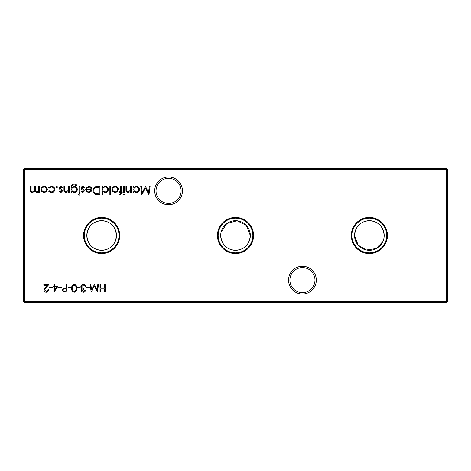 <?xml version="1.0" encoding="UTF-8"?>
<svg xmlns="http://www.w3.org/2000/svg" width="471" height="471" viewBox="0 0 471 471"><rect width="100%" height="100%" fill="white"/><g stroke="black" fill="none" stroke-linecap="round" stroke-linejoin="round"><path stroke-width="0.71" d="M288.552 280.121A13.877 13.877 0 0 1 302.429 266.245A13.877 13.877 0 0 1 316.306 280.121A13.877 13.877 0 0 1 302.429 293.998A13.877 13.877 0 0 1 288.552 280.121M314.969 280.121A12.54 12.54 0 0 0 302.429 267.581A12.54 12.54 0 0 0 289.895 280.121A12.54 12.54 0 0 0 302.429 292.662A12.54 12.54 0 0 0 314.969 280.121M154.694 190.879A13.877 13.877 0 0 1 168.571 177.002A13.877 13.877 0 0 1 182.448 190.879A13.877 13.877 0 0 1 168.571 204.755A13.877 13.877 0 0 1 154.694 190.879M181.105 190.879A12.54 12.54 0 0 0 168.571 178.338A12.54 12.54 0 0 0 156.031 190.879A12.54 12.54 0 0 0 168.571 203.419A12.54 12.54 0 0 0 181.105 190.879M387.427 235.5A18.063 18.063 0 0 0 369.364 217.437A18.063 18.063 0 0 0 351.301 235.5A18.063 18.063 0 0 0 369.364 253.563A18.063 18.063 0 0 0 387.427 235.5M386.709 235.5A17.345 17.345 0 0 0 369.364 218.155A17.345 17.345 0 0 0 352.02 235.5A17.345 17.345 0 0 0 369.364 252.845A17.345 17.345 0 0 0 386.709 235.5M383.847 238.614L384.177 235.5A14.813 14.813 0 0 0 369.364 220.687A14.813 14.813 0 0 0 354.551 235.5L358.125 245.15L366.308 249.995L376.417 248.529L382.905 241.499M384.177 235.5C383.182 226.251 378.242 221.311 369.364 220.687C360.474 221.323 355.534 226.263 354.551 235.5A14.813 14.813 0 0 0 369.364 250.313A14.813 14.813 0 0 0 384.177 235.5M253.563 235.5A18.063 18.063 0 0 0 235.5 217.437A18.063 18.063 0 0 0 217.437 235.5A18.063 18.063 0 0 0 235.5 253.563A18.063 18.063 0 0 0 253.563 235.5M252.845 235.5A17.345 17.345 0 0 0 235.5 218.155A17.345 17.345 0 0 0 218.155 235.5A17.345 17.345 0 0 0 235.5 252.845A17.345 17.345 0 0 0 252.845 235.5M220.687 235.5A14.813 14.813 0 0 0 235.5 250.313A14.813 14.813 0 0 0 250.313 235.5A14.813 14.813 0 0 0 235.5 220.687A14.813 14.813 0 0 0 220.687 235.5C221.676 244.749 226.622 249.689 235.524 250.313C244.396 249.671 249.33 244.732 250.313 235.5L246.274 225.332L237.072 220.769L226.751 223.542L221.017 232.391M119.699 235.5A18.063 18.063 0 0 0 101.636 217.437A18.063 18.063 0 0 0 83.573 235.5A18.063 18.063 0 0 0 101.636 253.563A18.063 18.063 0 0 0 119.699 235.5M118.98 235.5A17.345 17.345 0 0 0 101.636 218.155A17.345 17.345 0 0 0 84.291 235.5A17.345 17.345 0 0 0 101.636 252.845A17.345 17.345 0 0 0 118.98 235.5M116.449 235.5A14.813 14.813 0 0 0 101.636 220.687A14.813 14.813 0 0 0 86.823 235.5C87.812 244.749 92.758 249.689 101.659 250.313C110.538 249.671 115.466 244.732 116.449 235.5C115.454 226.251 110.52 221.311 101.636 220.687C92.746 221.323 87.812 226.263 86.823 235.5A14.813 14.813 0 0 0 101.636 250.313A14.813 14.813 0 0 0 116.449 235.5M57.615 187.005L56.92 187.705L56.22 187.005L56.92 186.31L57.615 187.005M46.482 191.626L44.15 192.639L41.831 191.632L40.989 189.46C41.165 187.523 42.219 186.469 44.15 186.31C46.087 186.469 47.141 187.517 47.318 189.46L46.482 191.626M105.145 284.584L105.145 292.02L104.48 292.02L104.48 288.97L100.664 288.97L100.664 292.02L99.999 292.02L99.999 284.584L100.664 284.584L100.664 288.205L104.48 288.205L104.48 284.584L105.145 284.584M89.319 287.063L89.319 287.822L86.458 287.822L86.458 287.063L89.319 287.063M80.164 287.063L80.164 287.822L77.303 287.822L77.303 287.063L80.164 287.063M71.015 287.063L71.015 287.822L68.154 287.822L68.154 287.063L71.015 287.063M61.477 287.063L61.477 287.822L58.616 287.822L58.616 287.063L61.477 287.063M52.322 287.063L52.322 287.822L49.467 287.822L49.467 287.063L52.322 287.063M97.391 186.416L99.987 186.416L99.987 194.782L95.642 194.482C93.947 193.716 93.105 192.386 93.123 190.496C93.276 187.799 94.7 186.439 97.391 186.416M82.778 192.639L81.212 191.768L81.724 191.244L82.778 191.885L83.573 191.067L81.395 189.024L81.106 188.076C81.206 186.987 81.807 186.398 82.896 186.31L84.645 187.14L84.15 187.705L82.937 187.058L81.86 188.047L84.044 190.09L84.327 191.032L82.778 192.639M79.711 186.416L79.711 192.533L78.963 192.533L78.963 186.416L79.711 186.416M69.308 186.416L69.308 192.533L68.56 192.533L68.56 191.426L66.228 192.639C64.551 192.368 63.785 191.332 63.944 189.536L63.944 186.416L64.698 186.416L64.786 190.684L66.364 191.885L68.442 190.266L68.56 186.416L69.308 186.416M102.666 195L101.919 195L101.919 186.416L102.666 186.416L102.666 187.476L105.163 186.31C107.105 186.487 108.171 187.546 108.354 189.489C108.153 191.42 107.082 192.468 105.139 192.639L102.666 191.35L102.666 195M117.491 191.626L115.159 192.639L112.834 191.632L111.998 189.46C112.175 187.523 113.228 186.469 115.159 186.31C117.091 186.469 118.15 187.517 118.327 189.46L117.491 191.626M124.332 186.416L124.332 192.533L123.585 192.533L123.585 186.416L124.332 186.416M131.303 186.416L131.303 192.533L130.555 192.533L130.555 191.426L128.23 192.639C126.546 192.368 125.786 191.332 125.94 189.536L125.94 186.416L126.693 186.416L126.781 190.684L128.359 191.885L130.438 190.266L130.555 186.416L131.303 186.416M447.45 169.46L24.445 169.46L24.445 301.54L446.555 301.54L446.555 168.571L447.45 169.46L447.45 301.54L446.555 301.54L446.555 302.429L24.445 302.429L24.445 301.54L23.55 301.54L23.55 169.46L24.445 168.571L446.555 168.571M133.77 192.533L133.022 192.533L133.022 186.416L133.77 186.416L133.77 187.476L136.272 186.31C138.215 186.487 139.275 187.546 139.457 189.489C139.257 191.42 138.186 192.468 136.249 192.639L133.77 191.397L133.77 192.533M124.656 194.458L123.961 195.106L123.261 194.458L123.961 193.816L124.656 194.458M120.099 195.106L119.187 194.947L119.187 194.164L119.946 194.352L120.576 192.533L119.293 192.533L119.293 191.779L120.576 191.779L120.582 186.416L121.33 186.416L121.33 191.779L122.189 191.779L122.189 192.533L121.33 192.533L121.33 193.51L120.099 195.106M110.603 186.416L110.603 195L109.855 195L109.855 186.416L110.603 186.416M60.9 192.639L59.334 191.768L59.841 191.244L60.9 191.885L61.695 191.067L59.511 189.024L59.228 188.076C59.322 186.987 59.923 186.398 61.018 186.31L62.767 187.14L62.266 187.705L61.053 187.058L59.976 188.047L62.166 190.09L62.443 191.032L60.9 192.639M71.775 191.462L71.775 192.533L71.027 192.533L71.245 185.804C71.81 184.608 72.769 184.026 74.124 184.055C75.596 184.026 76.638 184.667 77.244 185.986L74.194 184.809C72.558 184.838 71.751 185.656 71.775 187.27L71.775 187.588L74.218 186.416C76.125 186.581 77.167 187.605 77.35 189.495C77.162 191.403 76.108 192.451 74.194 192.639L71.775 191.462M80.035 194.458L79.34 195.106L78.639 194.458L79.34 193.816L80.035 194.458M88.854 187.058L86.599 188.347L85.934 188L88.76 186.31C90.668 186.469 91.692 187.523 91.833 189.46L91.127 191.497L88.736 192.639L86.275 191.432L85.61 189.313L91.08 189.313C90.968 187.929 90.226 187.181 88.854 187.058M46.217 291.449L47.942 289.73L48.607 289.73C48.484 291.243 47.677 292.067 46.182 292.208C44.81 292.108 44.062 291.372 43.933 290.001L45.44 287.334L47.3 285.344L43.838 285.344L43.838 284.584L48.89 284.584L46.011 287.663L44.604 289.942L46.217 291.449M58.045 286.297L53.853 292.208L53.853 287.063L52.993 287.063L52.993 286.297L53.853 286.297L53.853 284.584L54.518 284.584L54.518 286.297L58.045 286.297M66.911 284.584L66.911 292.02L63.762 291.908L62.337 290.024L63.821 288.14L66.246 288.017L66.246 284.584L66.911 284.584M74.247 284.39C76.119 284.89 76.95 286.191 76.732 288.299C76.956 290.413 76.125 291.714 74.247 292.208C72.351 291.726 71.492 290.419 71.68 288.299C71.492 286.18 72.351 284.878 74.247 284.39M83.379 291.449L84.933 290.307L85.598 290.307C85.322 291.49 84.586 292.126 83.385 292.208C82.125 292.144 81.401 291.502 81.212 290.277L82.084 288.747L81.277 288.117L80.835 286.792C81.012 285.279 81.872 284.484 83.408 284.39C84.798 284.472 85.622 285.202 85.887 286.586L85.216 286.586L84.639 285.556L83.396 285.155L81.501 286.727C81.777 287.858 82.537 288.382 83.791 288.299L83.791 289.064L81.883 290.283L83.379 291.449M97.797 284.584L98.474 284.584L97.491 292.02L94.324 285.921L91.162 292.02L90.179 284.584L90.844 284.584L91.557 289.936L94.394 284.584L97.091 289.948L97.797 284.584M39.487 186.416L39.487 192.533L38.74 192.533L38.74 191.467L37.892 192.327L36.632 192.639L34.683 191.161L32.44 192.639C30.903 192.362 30.215 191.391 30.374 189.731L30.374 186.416L31.121 186.416L31.121 189.731C30.951 190.973 31.433 191.691 32.57 191.885C34.106 191.526 34.766 190.49 34.554 188.794L34.554 186.416L35.307 186.416L35.307 189.525C35.095 190.843 35.584 191.632 36.762 191.885C38.239 191.562 38.899 190.596 38.74 188.989L38.74 186.416L39.487 186.416M51.404 192.639L48.607 191.202L49.237 190.814L51.463 191.885C53.017 191.809 53.888 191.008 54.077 189.489C53.894 187.953 53.017 187.146 51.457 187.058L49.237 188.135L48.607 187.723L51.469 186.31C53.476 186.416 54.595 187.452 54.83 189.424C54.601 191.444 53.459 192.515 51.404 192.639M149.319 186.416L150.078 186.416L148.971 194.782L145.409 187.917L141.853 194.782L140.747 186.416L141.5 186.416L142.301 192.439L145.492 186.416L148.524 192.451L149.319 186.416M23.55 169.46L24.445 169.46L24.445 168.571M447.45 301.54L446.555 302.429M24.445 302.429L23.55 301.54M133.77 189.46C133.905 190.961 134.73 191.768 136.237 191.885C137.726 191.762 138.545 190.961 138.709 189.483C138.545 188.006 137.726 187.199 136.243 187.058C134.735 187.175 133.911 187.97 133.77 189.46M112.752 189.454C112.887 190.926 113.688 191.738 115.165 191.885C116.637 191.738 117.438 190.932 117.573 189.454C117.438 187.982 116.637 187.181 115.165 187.058C113.688 187.181 112.887 187.982 112.752 189.454M102.666 189.46C102.802 190.961 103.626 191.768 105.133 191.885C106.617 191.762 107.441 190.961 107.6 189.483C107.441 188.006 106.617 187.199 105.139 187.058C103.632 187.175 102.808 187.97 102.666 189.46M71.775 189.507C71.886 190.967 72.669 191.762 74.135 191.885C75.631 191.762 76.455 190.955 76.602 189.466C76.467 188.006 75.66 187.24 74.183 187.17C72.687 187.24 71.88 188.023 71.775 189.507M91.003 190.066L86.364 190.066C86.699 191.232 87.476 191.838 88.701 191.885L90.279 191.314L91.003 190.066M99.234 193.922L99.234 187.275L95.884 187.487C94.541 188.023 93.87 189.03 93.87 190.496C93.876 192.08 94.612 193.145 96.072 193.693L99.234 193.922M56.732 287.063L54.518 287.063L54.518 290.289L56.732 287.063M64.886 291.255L66.246 291.255L66.246 288.776L64.945 288.764C63.868 288.629 63.22 289.053 63.002 290.024C63.214 290.972 63.838 291.384 64.886 291.255M74.224 291.449C75.66 291.001 76.273 289.948 76.066 288.299C76.273 286.656 75.66 285.603 74.224 285.155L72.628 286.433L72.346 288.299C72.175 289.942 72.805 290.99 74.224 291.449M41.742 189.454C41.878 190.926 42.684 191.738 44.156 191.885C45.628 191.738 46.435 190.932 46.57 189.454C46.435 187.982 45.628 187.181 44.156 187.058C42.684 187.181 41.878 187.982 41.742 189.454"/></g></svg>
